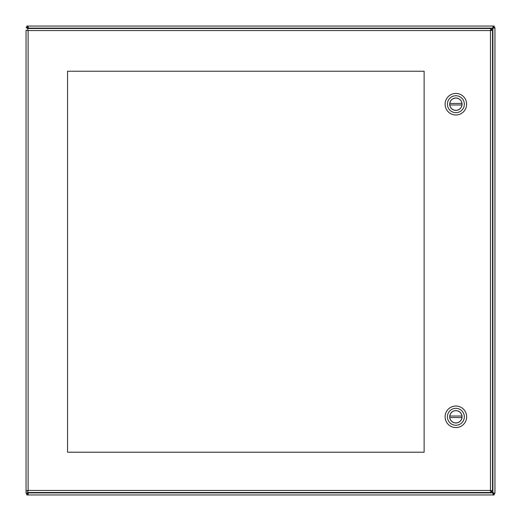 <?xml version="1.0" encoding="UTF-8"?>
<svg xmlns="http://www.w3.org/2000/svg" width="521" height="521" viewBox="0 0 521 521"><rect width="100%" height="100%" fill="white"/><g stroke="black" fill="none" stroke-linecap="round" stroke-linejoin="round"><path stroke-width="0.78" d="M490.626 490.841L492.677 492.892L493.289 494.95L27.711 494.95L28.707 492.508M490.841 30.374L492.892 28.323L494.95 27.711L494.95 493.289L492.892 492.677L490.841 490.626M28.707 28.492L27.711 26.05L493.289 26.05L492.677 28.108L490.626 30.159M28.277 492.508L26.05 493.289L26.05 30.153L28.108 30.55L26.05 30.153M493.289 493.504L494.227 493.504L494.227 494.95L493.289 494.95L493.289 493.504L492.677 492.892L494.95 493.289L493.504 493.289M493.504 27.711L492.892 28.323L493.504 27.613L494.95 27.613L493.504 27.613M493.465 27.73L492.677 28.108L493.289 27.496L493.289 26.05L494.227 26.05L494.227 27.496L493.289 27.496M27.711 27.496L26.773 27.496L26.773 26.05L27.711 26.05L27.711 27.496L28.323 28.108L27.496 27.711L28.277 28.492M27.496 493.289L26.05 493.289L27.496 493.289L28.108 492.677L27.535 493.276M27.496 27.711L26.05 27.711L28.108 28.492M27.496 493.387L28.323 492.892L27.711 493.504L27.711 494.95L26.773 494.95L26.773 493.504L27.711 493.504M26.05 27.711L27.496 27.613M494.95 493.289L494.95 27.711M493.504 493.387L492.892 492.892L493.465 493.27M493.693 493.387L494.227 493.504M27.307 493.387L26.773 493.504M28.108 28.323L27.535 27.724M27.307 27.613L26.773 27.496M493.693 27.613L494.227 27.496M67.567 452.208L67.567 71.227L424.127 71.227L424.127 452.208L67.567 452.208M27.496 490.847L26.05 490.847L28.108 490.45L27.496 490.847M27.711 28.492L28.108 30.55L28.108 490.45L490.45 490.45L490.45 30.55L28.108 30.55L27.711 28.492L490.847 28.492L490.45 30.55L492.508 30.153L492.508 490.847L490.45 490.45L490.847 492.508L27.711 492.508L28.108 490.45L27.711 492.508M492.508 490.847L490.45 490.45L490.847 492.508M490.847 28.492L490.45 30.55L492.508 30.153M455.875 114.972A10.772 10.772 0 0 1 446.549 98.814A10.772 10.772 0 0 1 465.201 98.814A10.772 10.772 0 0 1 455.875 114.972M455.875 95.74A8.46 8.46 0 0 1 464.335 104.2A8.46 8.46 0 0 1 455.875 112.66A8.46 8.46 0 0 1 447.415 104.2A8.46 8.46 0 0 1 455.875 95.74M455.875 110.393A6.193 6.193 0 0 0 461.235 101.107A6.193 6.193 0 0 0 450.515 101.107A6.193 6.193 0 0 0 455.875 110.393M461.977 104.968L449.773 104.968A6.154 6.154 0 0 0 461.977 104.968A6.154 6.154 0 0 0 461.977 103.432L449.773 103.432A6.154 6.154 0 0 1 461.977 103.432M449.773 103.432A6.154 6.154 0 0 0 449.773 104.968M455.875 427.572A10.772 10.772 0 0 1 446.549 411.414A10.772 10.772 0 0 1 465.201 411.414A10.772 10.772 0 0 1 455.875 427.572M455.875 408.34A8.46 8.46 0 0 1 464.335 416.8A8.46 8.46 0 0 1 455.875 425.26A8.46 8.46 0 0 1 447.415 416.8A8.46 8.46 0 0 1 455.875 408.34M455.875 422.993A6.193 6.193 0 0 0 461.235 413.707A6.193 6.193 0 0 0 450.515 413.707A6.193 6.193 0 0 0 455.875 422.993M461.977 417.568L449.773 417.568A6.154 6.154 0 0 0 461.977 417.568A6.154 6.154 0 0 0 461.977 416.032L449.773 416.032A6.154 6.154 0 0 1 461.977 416.032M449.773 416.032A6.154 6.154 0 0 0 449.773 417.568M492.892 492.677L492.892 28.323M492.677 28.108L28.323 28.108M28.323 492.892L492.677 492.892"/></g></svg>
